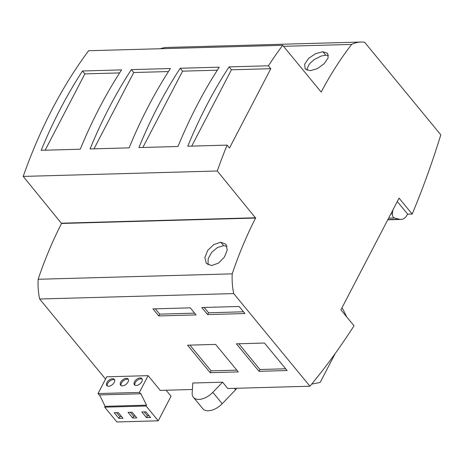 <?xml version="1.0" encoding="UTF-8"?>
<svg xmlns="http://www.w3.org/2000/svg" width="464" height="464" viewBox="0 0 464 464"><rect width="100%" height="100%" fill="white"/><g stroke="black" fill="none" stroke-linecap="round" stroke-linejoin="round"><path stroke-width="0.7" d="M328.506 55.523L325.751 55.193L321.285 56.005L314.244 59.531L310.37 62.924L308.92 64.757L307.261 68.376L307.133 70.284M310.085 70.702L317.312 68.66L324.156 63.736L328.112 57.907L327.712 53.366L322.903 51.73L315.59 53.65L308.601 58.377L304.633 64.2L305.179 68.95L310.085 70.702M114.625 379.917A4.866 2.796 -39.5 0 0 107.665 383.496A4.866 2.796 -39.5 0 0 107.283 385.961M106.917 382.585A4.866 2.796 140.5 0 1 110.681 379.163A4.866 2.796 140.5 0 1 114.335 379.39A4.866 2.796 140.5 0 1 114.243 382.382A4.866 2.796 140.5 0 1 110.478 385.804A4.866 2.796 140.5 0 1 106.824 385.572A4.866 2.796 140.5 0 1 106.917 382.585M128.418 379.529A4.866 2.796 -39.5 0 0 121.452 383.107A4.866 2.796 -39.5 0 0 121.069 385.572M120.704 382.197A4.866 2.796 140.5 0 1 124.474 378.775A4.866 2.796 140.5 0 1 128.128 379.007A4.866 2.796 140.5 0 1 128.029 381.994A4.866 2.796 140.5 0 1 124.265 385.416A4.866 2.796 140.5 0 1 120.611 385.19A4.866 2.796 140.5 0 1 120.704 382.197M142.204 379.146A4.866 2.796 -39.5 0 0 135.239 382.725A4.866 2.796 -39.5 0 0 134.856 385.19M134.49 381.814A4.866 2.796 140.5 0 1 138.26 378.392A4.866 2.796 140.5 0 1 141.914 378.618A4.866 2.796 140.5 0 1 141.822 381.611A4.866 2.796 140.5 0 1 138.052 385.033A4.866 2.796 140.5 0 1 134.398 384.801A4.866 2.796 140.5 0 1 134.49 381.814M309.94 386.21L233.723 293.59A50.472 33.193 -91.6 0 1 232.22 273.853A360.453 237.063 -91.6 0 1 255.612 218.045L217.268 170.996A468.588 308.183 -91.6 0 1 227.116 145.116L229.5 148.016L270.796 68.689L268.412 65.795A468.588 308.183 -91.6 0 1 282.698 45.304L321.187 92.075A360.453 237.063 -91.6 0 1 351.654 44.416A50.46 33.188 -91.6 0 1 361.114 42.033A50.46 33.188 -91.6 0 1 364.582 42.207L440.8 134.833A720.905 474.121 -91.6 0 1 412.183 214.055L399.063 198.116L340.907 309.836L354.02 325.78A720.905 474.121 -91.6 0 1 309.94 386.21L227.789 388.507L222.592 382.191L192.821 383.02L192.16 392.921A15.138 8.706 -39.5 0 0 193.384 397.283A15.138 8.706 -39.5 0 0 212.819 392.335L222.592 382.191M166.118 390.23L171.054 396.233L158.259 420.813L116.87 421.967L104.69 407.166L105.125 406.331L99.528 394.922M158.259 420.813L146.079 406.012L104.69 407.166M145.893 411.841L141.822 411.951L146.508 417.646L150.58 417.53L145.893 411.841M132.107 412.223L128.035 412.339L132.716 418.029L136.787 417.919L132.107 412.223M118.929 418.418L123.001 418.302L118.314 412.612L114.243 412.722L118.929 418.418L119.874 416.602L121.562 416.556M233.723 293.59L39.655 299.013A50.472 33.193 -91.6 0 1 38.152 279.276A360.453 237.063 -91.6 0 1 61.544 223.468L23.2 176.419A468.588 308.183 -91.6 0 1 88.63 50.733L282.698 45.304M105.543 379.082L39.655 299.013M148.115 375.654L106.726 376.809L98.003 393.571L139.391 392.411L148.115 375.654L160.248 390.398L192.392 389.499M158.758 315.949L152.946 308.891L190.269 307.852L196.081 314.911L158.758 315.949L159.703 314.134L194.636 313.159M207.611 314.586L201.805 307.528L239.128 306.484L244.934 313.542L207.611 314.586L208.556 312.771L243.496 311.796M236.408 343.824L264.468 343.035L287.129 370.533L259.011 371.322L236.408 343.824M215.609 344.404L238.27 371.902L210.151 372.685L187.555 345.187L215.609 344.404M227.116 145.116L187.763 146.218A468.588 308.183 -91.6 0 1 229.054 66.891L268.412 65.795M217.268 170.996L23.2 176.419M121.574 69.896A468.588 308.183 88.4 0 0 80.278 149.222L41.192 150.313A468.588 308.183 -91.6 0 1 82.488 70.992L121.574 69.896M170.427 68.533A468.588 308.183 88.4 0 0 129.131 147.854L90.051 148.95A468.588 308.183 -91.6 0 1 131.341 69.623L170.427 68.533M219.286 67.164A468.588 308.183 88.4 0 0 177.99 146.491L138.904 147.581A468.588 308.183 -91.6 0 1 180.2 68.26L219.286 67.164M160.242 48.732A50.46 33.188 -91.6 0 1 167.046 47.456L361.114 42.033M351.654 44.416L283.533 46.319M412.183 214.055L407.537 214.182M392.793 210.163L392.451 213.887A3.602 2.372 -91.6 0 0 394.481 218.022L399.539 219.263A12.615 8.3 -91.6 0 0 401.018 219.42A12.615 8.3 -91.6 0 0 407.224 214.78L407.601 214.055L397.288 201.527M232.22 273.853L38.152 279.276M211.584 265.57L218.457 263.117L224.396 257.114L227.261 249.934L225.962 244.273L220.8 242.22L213.829 244.557L207.721 250.398L204.868 257.572L206.329 263.395L211.584 265.57M255.757 217.767L61.689 223.19M82.488 70.992L84.871 73.886L45.141 150.203M119.619 72.918L84.871 73.886M131.341 69.623L133.725 72.523L94.001 148.84M168.478 71.549L133.725 72.523M180.2 68.26L182.584 71.154L142.854 147.471M217.332 70.186L182.584 71.154M229.054 66.891L231.437 69.791L191.713 146.108M270.796 68.689L231.437 69.791M155.33 308.827L159.703 314.134M204.189 307.458L208.556 312.771M259.011 371.322L259.956 369.506L285.685 368.787M238.792 343.754L259.956 369.506M210.151 372.685L211.097 370.869L236.831 370.15M189.938 345.123L211.097 370.869M146.079 406.012L146.52 405.171L140.725 393.373L140.517 393.779L99.128 394.934L98.003 393.571M146.52 405.171L105.125 406.331M140.517 393.779L139.391 392.411M144.205 411.887L147.453 415.831L149.141 415.785M146.508 417.646L147.453 415.831M130.419 412.27L133.661 416.214L135.349 416.167M132.716 418.029L133.661 416.214M116.632 412.658L119.874 416.602M193.384 397.283L202.756 408.668A15.138 8.706 -39.5 0 0 222.186 403.721L235.619 389.777A7.209 4.147 -39.5 0 0 236.263 389.052L235.631 388.287M311.669 384.128L320.166 382.429L335.228 353.487M346.695 316.877L342.937 309.21L341.893 307.939M208.058 264.805L208.174 258.697L211.665 252.358L217.401 247.544L223.619 245.647L227.035 246.326M223.619 245.647L220.8 242.22M325.751 55.193L322.903 51.73M255.612 218.045L61.544 223.468M222.186 403.721L212.819 392.335M235.619 389.777L234.419 388.322M399.539 219.263L387.887 219.588M394.481 218.022L388.617 218.184M392.451 213.887L390.827 213.933M401.018 219.42L387.782 219.791"/></g></svg>
